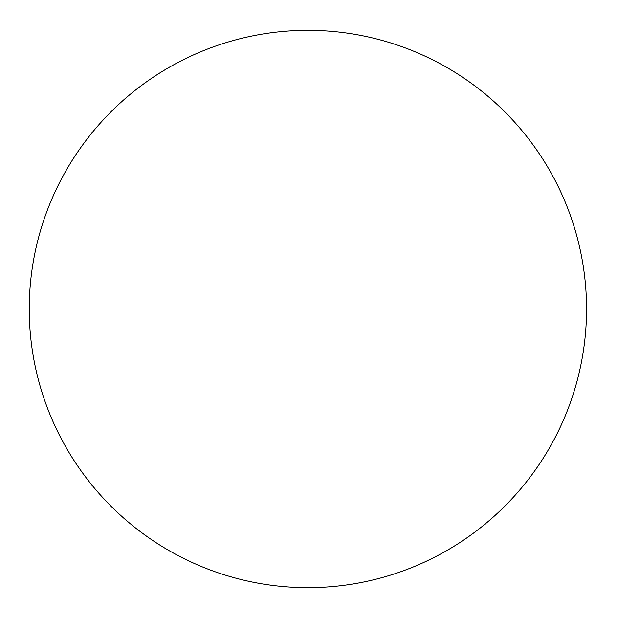 <?xml version="1.0" encoding="UTF-8"?>
<svg xmlns="http://www.w3.org/2000/svg" width="618" height="618" viewBox="0 0 618 618"><rect width="100%" height="100%" fill="white"/><g stroke="black" fill="none" stroke-linecap="round" stroke-linejoin="round"><path stroke-width="0.46" stroke-dasharray="3.09 2.32" d="M586.552 309A278.648 278.648 0 0 0 168.575 67.679A278.648 278.648 0 0 0 168.575 550.321A278.648 278.648 0 0 0 586.552 309"/><path stroke-width="0.93" d="M586.552 309A278.648 278.648 0 0 0 168.575 67.679A278.648 278.648 0 0 0 168.575 550.321A278.648 278.648 0 0 0 586.552 309"/></g></svg>
